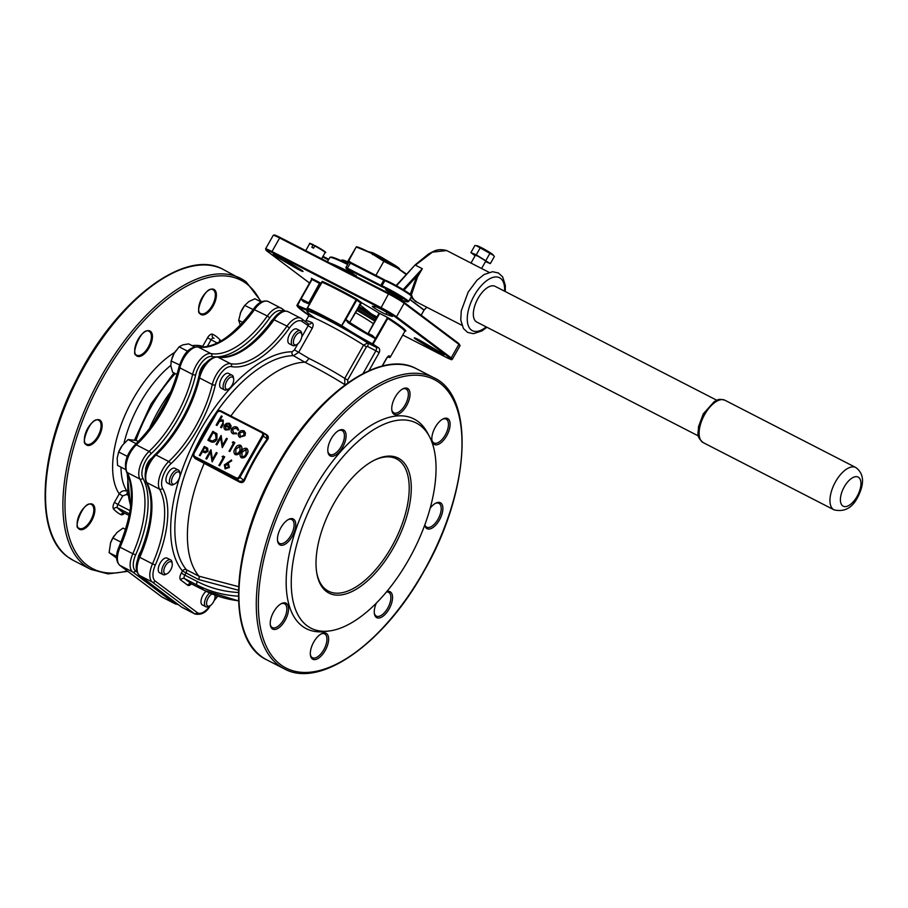 <?xml version="1.0" encoding="UTF-8"?>
<svg xmlns="http://www.w3.org/2000/svg" width="908" height="908" viewBox="0 0 908 908"><rect width="100%" height="100%" fill="white"/><g stroke="black" fill="none" stroke-linecap="round" stroke-linejoin="round"><path stroke-width="1.36" d="M475.122 255.761L470.911 252.606L474.952 245.466L477.211 245.796A9.228 0.67 29.5 0 1 484.112 249.098A9.228 0.67 29.5 0 1 492.193 254.047A9.228 0.67 29.5 0 1 492.942 254.694L494.372 256.487L490.331 263.615L485.485 261.595M476.144 245.614L493.566 255.42M489.037 272.321L470.991 263.048L475.44 255.182L478.3 256.362L485.803 261.039L481.592 268.496M366.469 346.765L363.575 345.097A37.932 2.747 -150.5 0 0 326.619 323.861A37.932 2.747 -150.5 0 0 308.448 316.336L305.814 320.967A2.974 2.962 -147.8 0 0 305.894 320.842L305.882 320.853A37.932 2.747 29.5 0 1 311.864 322.533C313.43 323.509 313.555 325.439 312.216 328.344L298.664 352.304L308.845 358.365C321.954 364.891 333.917 371.565 344.745 378.375L363.575 345.097L367.751 342.974A2.974 1.441 -62.8 0 1 367.456 346.436L366.469 346.765L347.639 380.043L347.923 383.335M300.31 340.761A6.776 3.28 117.2 0 0 301.842 334.575A6.776 3.28 117.2 0 0 294.998 336.777A6.776 3.28 117.2 0 0 293.5 343.201A6.776 3.28 117.2 0 0 296.689 344.62A6.776 3.28 117.2 0 0 300.31 340.761M296.689 344.62L295.316 345.312A8.263 3.995 -62.8 0 1 292.716 345.528A8.263 3.995 -62.8 0 1 293.261 335.744A8.263 3.995 -62.8 0 1 300.276 330.83A8.263 3.995 -62.8 0 1 301.615 333.066L301.842 334.575M232.108 385.14A6.776 3.28 117.2 0 0 233.651 378.954A6.776 3.28 117.2 0 0 226.796 381.156A6.776 3.28 117.2 0 0 225.298 387.568A6.776 3.28 117.2 0 0 228.487 388.999A6.776 3.28 117.2 0 0 232.108 385.14M228.487 388.999L227.113 389.68A8.263 3.995 -62.8 0 1 224.514 389.895A8.263 3.995 -62.8 0 1 225.059 380.123A8.263 3.995 -62.8 0 1 232.073 375.197A8.263 3.995 -62.8 0 1 233.413 377.433L233.651 378.954M178.422 480.026A6.776 3.28 117.2 0 0 179.954 473.84A6.776 3.28 117.2 0 0 173.11 476.042A6.776 3.28 117.2 0 0 171.612 482.454A6.776 3.28 117.2 0 0 174.801 483.885A6.776 3.28 117.2 0 0 178.422 480.026M174.801 483.885L173.428 484.577A8.263 3.995 -62.8 0 1 170.829 484.793A8.263 3.995 -62.8 0 1 171.374 475.009A8.263 3.995 -62.8 0 1 178.388 470.083A8.263 3.995 -62.8 0 1 179.727 472.33L179.954 473.84M170.693 569.849A6.776 3.28 117.2 0 0 172.236 563.664A6.776 3.28 117.2 0 0 165.392 565.866A6.776 3.28 117.2 0 0 163.894 572.278A6.776 3.28 117.2 0 0 167.072 573.708A6.776 3.28 117.2 0 0 170.693 569.849M167.072 573.708L165.71 574.401A8.263 3.995 -62.8 0 1 163.111 574.616A8.263 3.995 -62.8 0 1 163.656 564.833A8.263 3.995 -62.8 0 1 170.659 559.907A8.263 3.995 -62.8 0 1 171.998 562.154L172.236 563.664M212.097 594.002A6.776 3.28 117.2 0 0 208.159 597.997A6.776 3.28 117.2 0 0 206.661 604.422A6.776 3.28 117.2 0 0 209.839 605.84A6.776 3.28 117.2 0 0 213.459 601.993A6.776 3.28 117.2 0 0 215.003 595.807A6.776 3.28 117.2 0 0 214.81 595.058M209.839 605.84L208.465 606.533A8.263 3.995 -62.8 0 1 205.866 606.748A8.263 3.995 -62.8 0 1 206.411 596.976A8.263 3.995 -62.8 0 1 209.703 592.992M300.276 330.83L296.803 329.036A8.263 3.995 117.2 0 0 289.788 333.962A8.263 3.995 117.2 0 0 289.243 343.746L292.716 345.528M232.073 375.197L228.6 373.415A8.263 3.995 117.2 0 0 221.586 378.33A8.263 3.995 117.2 0 0 221.041 388.113L224.514 389.895M178.388 470.083L174.915 468.301A8.263 3.995 117.2 0 0 167.901 473.227A8.263 3.995 117.2 0 0 167.356 482.999L170.829 484.793M170.659 559.907L167.186 558.125A8.263 3.995 117.2 0 0 160.183 563.051A8.263 3.995 117.2 0 0 159.638 572.823L163.111 574.616M206.082 591.312A8.263 3.995 117.2 0 0 202.938 595.183A8.263 3.995 117.2 0 0 202.393 604.966L205.866 606.748M393.334 547.933A75.875 36.729 -62.8 0 1 316.688 572.551A75.875 36.729 -62.8 0 1 333.962 503.316A75.875 36.729 -62.8 0 1 374.482 460.118A75.875 36.729 -62.8 0 1 410.121 476.064A75.875 36.729 -62.8 0 1 393.334 547.933M316.574 571.79A74.388 36.002 117.2 0 0 328.492 591.187A74.388 36.002 117.2 0 0 391.598 546.9A74.388 36.002 117.2 0 0 396.501 458.869A74.388 36.002 117.2 0 0 373.79 460.469M698.456 435.988L476.757 322.045A20.09 9.716 -62.8 0 1 478.085 298.278A20.09 9.716 -62.8 0 1 495.121 286.326L716.821 400.258M390.19 291.309A9.67 0.704 -150.5 0 0 385.56 289.391A9.67 0.704 -150.5 0 0 397.761 296.995A9.67 0.704 -150.5 0 0 402.392 298.914A9.67 0.704 -150.5 0 0 390.19 291.309M324.576 251.891A8.467 0.613 29.5 0 0 322.828 250.177A8.467 0.613 29.5 0 0 315.19 245.716L315.19 245.716C323.974 250.733 327.3 253.003 325.155 252.515A8.921 0.647 -150.5 0 0 314.792 245.966L313.555 248.168A8.921 0.647 -150.5 0 0 312.658 247.702A8.921 0.647 -150.5 0 0 311.819 247.271L313.056 245.081A8.921 0.647 -150.5 0 0 309.628 243.73L305.724 250.631M376.695 317.834A26.775 1.941 -150.5 0 0 358.705 306.677M376.616 317.97A26.775 1.941 -150.5 0 0 358.637 306.813M376.252 318.629A37.194 2.69 -150.5 0 0 358.104 307.744M375.515 319.911A36.933 2.667 -150.5 0 0 357.377 309.038M374.811 321.171A37.194 2.69 -150.5 0 0 356.662 310.286M373.381 323.702A26.775 1.941 -150.5 0 0 355.391 312.545M277.95 256.192A9.67 0.704 29.5 0 1 285.067 260.165L298.709 268.393A8.183 0.59 29.5 0 1 303.011 271.458A8.183 0.59 29.5 0 1 294.249 267.168L279.8 258.723A9.67 0.704 29.5 0 1 273.319 254.274A9.67 0.704 29.5 0 1 277.95 256.192M418.179 339.49A8.183 0.59 29.5 0 1 423.026 342.157L437.463 350.601A9.67 0.704 29.5 0 1 443.944 355.062A9.67 0.704 29.5 0 1 432.197 349.16L418.554 340.943A8.183 0.59 29.5 0 1 414.252 337.867A8.183 0.59 29.5 0 1 418.179 339.49M380.293 308.788A9.67 0.704 29.5 0 1 392.494 316.393A9.67 0.704 29.5 0 1 391.813 316.302L385.945 314.293A8.183 0.59 29.5 0 1 377.819 310.127A8.183 0.59 29.5 0 1 372.28 306.325A8.183 0.59 29.5 0 1 372.462 306.302L375.889 306.847A9.67 0.704 29.5 0 1 380.293 308.788M342.645 447.269A14.585 7.06 -62.8 0 1 327.924 452.002A14.585 7.06 -62.8 0 1 331.238 438.7A14.585 7.06 -62.8 0 1 339.024 430.392A14.585 7.06 -62.8 0 1 345.88 433.457A14.585 7.06 -62.8 0 1 342.645 447.269M327.845 451.367A13.393 6.481 117.2 0 0 329.899 454.42A13.393 6.481 117.2 0 0 341.26 446.441A13.393 6.481 117.2 0 0 342.146 430.596A13.393 6.481 117.2 0 0 338.468 430.698M292.319 536.231A14.585 7.06 -62.8 0 1 277.587 540.964A14.585 7.06 -62.8 0 1 280.913 527.661A14.585 7.06 -62.8 0 1 288.699 519.353A14.585 7.06 -62.8 0 1 295.543 522.418A14.585 7.06 -62.8 0 1 292.319 536.231M277.507 540.328A13.393 6.481 117.2 0 0 279.573 543.381A13.393 6.481 117.2 0 0 290.923 535.402A13.393 6.481 117.2 0 0 291.809 519.558A13.393 6.481 117.2 0 0 288.131 519.66M285.078 620.436A14.585 7.06 -62.8 0 1 270.357 625.169A14.585 7.06 -62.8 0 1 273.671 611.867A14.585 7.06 -62.8 0 1 281.457 603.57A14.585 7.06 -62.8 0 1 288.301 606.635A14.585 7.06 -62.8 0 1 285.078 620.436M270.278 624.534A13.393 6.481 117.2 0 0 272.332 627.587A13.393 6.481 117.2 0 0 283.682 619.619A13.393 6.481 117.2 0 0 284.567 603.763A13.393 6.481 117.2 0 0 280.89 603.877M325.166 650.571A14.585 7.06 -62.8 0 1 310.445 655.304A14.585 7.06 -62.8 0 1 313.759 642.001A14.585 7.06 -62.8 0 1 321.546 633.693A14.585 7.06 -62.8 0 1 328.401 636.758A14.585 7.06 -62.8 0 1 325.166 650.571M310.366 654.668A13.393 6.481 117.2 0 0 312.42 657.721A13.393 6.481 117.2 0 0 323.781 649.742A13.393 6.481 117.2 0 0 324.667 633.898A13.393 6.481 117.2 0 0 320.989 634M386.785 591.573A14.585 7.06 -62.8 0 1 389.112 608.973A14.585 7.06 -62.8 0 1 374.38 613.706A14.585 7.06 -62.8 0 1 376.355 603.082M374.3 613.07A13.393 6.481 117.2 0 0 376.355 616.112A13.393 6.481 117.2 0 0 387.716 608.144A13.393 6.481 117.2 0 0 388.601 592.3A13.393 6.481 117.2 0 0 386.445 591.982M430.165 508.208A14.585 7.06 -62.8 0 1 435.817 503.134A14.585 7.06 -62.8 0 1 442.673 506.199A14.585 7.06 -62.8 0 1 439.438 520.012A14.585 7.06 -62.8 0 1 424.762 525.017M424.831 524.813A13.393 6.481 117.2 0 0 426.692 527.162A13.393 6.481 117.2 0 0 438.053 519.183A13.393 6.481 117.2 0 0 438.927 503.338A13.393 6.481 117.2 0 0 435.25 503.441M446.679 435.806A14.585 7.06 -62.8 0 1 431.958 440.539A14.585 7.06 -62.8 0 1 435.272 427.225A14.585 7.06 -62.8 0 1 443.059 418.929A14.585 7.06 -62.8 0 1 449.903 421.993A14.585 7.06 -62.8 0 1 446.679 435.806M431.879 439.892A13.393 6.481 117.2 0 0 433.933 442.945A13.393 6.481 117.2 0 0 445.295 434.977A13.393 6.481 117.2 0 0 446.169 419.133A13.393 6.481 117.2 0 0 442.491 419.235M406.591 405.672A14.585 7.06 -62.8 0 1 391.859 410.405A14.585 7.06 -62.8 0 1 395.184 397.102A14.585 7.06 -62.8 0 1 402.97 388.794A14.585 7.06 -62.8 0 1 409.814 391.859A14.585 7.06 -62.8 0 1 406.591 405.672M391.779 409.769A13.393 6.481 117.2 0 0 393.834 412.822A13.393 6.481 117.2 0 0 405.195 404.843A13.393 6.481 117.2 0 0 406.08 388.999A13.393 6.481 117.2 0 0 402.403 389.101M345.21 384.72A2.974 1.441 -42.3 0 1 344.813 384.64C332.827 377.047 319.48 369.556 304.782 362.179L293.466 355.698A2.974 2.52 89.8 0 1 292.149 351.782L294.453 349.875L297.903 343.791M310.661 302.319L322.351 281.389A54.298 3.927 29.5 0 1 356.504 298.959L361.622 302.648L360.635 302.614M318.538 491.716A115.305 55.808 -62.8 0 1 429.45 436.589A115.305 55.808 -62.8 0 1 408.759 559.521A115.305 55.808 -62.8 0 1 329.559 630.947A115.305 55.808 -62.8 0 1 318.538 491.716M329.559 630.947L325.325 631.514A117.881 57.056 -62.8 0 1 314.066 489.174A117.881 57.056 -62.8 0 1 427.441 432.81L429.45 436.589M311.75 278.926A54.298 3.927 29.5 0 1 311.376 278.313L321.16 283.33L309.764 303.42L320.728 284.045L312.011 279.471L300.945 299.072L304.066 301.15A34.958 2.531 -150.5 0 0 309.798 303.522L304.066 301.15M220.496 410.7L257.906 429.904M263.082 432.741L266.441 434.591C268.382 435.863 268.813 437.486 267.747 439.449A113.999 55.172 117.2 0 0 255.148 459.266A113.999 55.172 117.2 0 0 244.502 480.536C243.333 482.523 241.687 483.033 239.576 482.08L195.141 458.551L193.529 456.463M195.038 450.811A122.739 59.406 -62.8 0 1 198.795 443.025L210.622 422.129L214.481 417.215L193.881 453.614A2.236 1.941 -53.1 0 0 194.528 456.452L236.205 477.869A2.236 1.941 -53.1 0 0 239.042 476.825L262.423 435.5A2.236 1.941 -53.1 0 0 261.788 432.673L220.099 411.245A2.236 1.941 -53.1 0 0 217.262 412.289L214.481 417.215M137.937 558.806A9.33 4.517 -62.8 0 1 140.082 552.62A9.33 4.517 -62.8 0 1 141.273 550.77M145.609 470.685A9.33 4.517 -62.8 0 1 147.8 462.796A9.33 4.517 -62.8 0 1 151.761 458.109M199.283 374.959A9.33 4.517 -62.8 0 1 201.485 367.899A9.33 4.517 -62.8 0 1 205.946 362.894M269.063 324.735A9.33 4.517 -62.8 0 1 269.687 323.532A9.33 4.517 -62.8 0 1 273.149 319.241M396.229 285.611L415.16 264.886L428.701 253.82C433.74 251.584 436.975 248.043 446.691 250.551L471.014 263.059M446.691 250.551L432.344 252.163L415.421 265.17L422.322 268.723L417.623 276.724L411.279 295.214M480.298 247.691L476.257 254.83L490.331 263.615M490.002 253.207L485.962 260.335M470.911 252.606L476.257 254.83M410.632 295.384A15.618 1.135 29.5 0 0 403.004 289.527A15.618 1.135 29.5 0 0 385.786 280.402A0.749 0.658 111.5 0 0 385.696 280.356L404.718 290.571C411.233 294.896 413.492 296.837 411.506 296.394L415.228 301.297L461.843 325.257M368.001 251.595L372.45 252.662A18.149 1.317 29.5 0 1 381.825 257.486L394.81 265.193A18.149 1.317 29.5 0 1 397.806 267.247L397.863 267.349M397.806 267.247L398.113 267.485A18.149 1.317 29.5 0 1 399.52 268.734L399.588 269.483M396.229 267.372L394.81 265.193M358.842 306.45A30.497 2.202 29.5 0 1 371.429 313.93A30.497 2.202 29.5 0 1 376.911 317.459M231.347 459.97L231.619 460.731L227.488 463.239L228.362 463.579L229.236 467.427L225.207 468.869L224.321 464.919L231.461 460.05L231.733 460.821L227.658 463.296M228.476 463.67L229.349 467.506L224.889 468.676M246.726 448.461C248.429 450.084 248.474 452.116 246.84 454.545C245.603 457.178 243.809 458.256 241.449 457.791L241.051 457.541M247.021 448.631L246.613 448.37C248.315 449.993 248.349 452.025 246.715 454.454C245.489 457.087 243.696 458.177 241.335 457.711L241.108 457.587M233.492 443.127L232.278 442.468L233.265 441.799L234.854 442.65L229.826 451.526L229.111 451.163L233.504 443.104L232.278 442.468M220.723 438.031L216.853 444.863L216.025 444.409L221.053 435.522L222.596 445.147M221.2 435.602L222.505 445.295L226.467 438.303L227.295 438.757L222.267 447.644L220.689 437.804L216.853 444.863M216.24 433.218L216.955 433.854L216.955 439.324C215.185 442.105 213.017 442.854 210.44 441.56L207.853 440.21L212.881 431.323L216.83 433.774L216.842 439.234C215.071 442.026 212.903 442.764 210.327 441.481L207.853 440.21M237.419 427.498L238.77 430.12L237.828 430.142L236.352 427.906L232.539 429.268L233.572 433.127M236.965 427.225L238.77 430.12M236.795 428.19L232.414 429.178L233.458 433.037L236.216 432.991L236.682 433.82L232.505 433.536M229.508 423.389L231.131 425.875L230.484 428.451L225.286 425.773L226.047 429.257M228.85 428.905L229.281 429.609L225.57 430.017C223.856 428.916 223.504 427.293 224.537 425.171L226.433 423.344L229.395 423.31L231.018 425.784L230.371 428.372L225.161 425.693L225.933 429.178L228.85 428.905L229.395 429.7L225.127 429.745M222.642 420.915L219.43 421.46L217.001 425.489L216.172 425.035L221.325 415.932L222.165 416.386L220.099 420.029M223.254 420.211L223.152 424.342L221.393 427.747L220.565 427.293L223.05 422.719L222.381 420.756M222.959 420.029L223.277 424.433L221.393 427.747M244.275 431.016L245.364 432.9L244.854 435.613L239.519 437.145M243.877 430.778L245.478 432.98L244.978 435.704L239.576 437.191M240.609 445.306C242.311 446.929 242.345 448.961 240.711 451.389C239.474 454.023 237.68 455.112 235.32 454.647L234.922 454.397M240.892 445.476L240.484 445.215C242.186 446.849 242.22 448.87 240.597 451.31C239.36 453.943 237.567 455.022 235.206 454.556L234.979 454.443M207.535 448.143L208.023 451.378L205.163 452.82L202.484 451.628L200.157 455.725L199.442 455.362L204.357 446.396L207.66 448.257L207.909 451.287L205.049 452.729L202.371 451.537L200.044 455.646L199.329 455.271M210.565 452.263L206.695 459.085L205.866 458.631L210.894 449.755L212.438 459.369M211.042 449.823L212.347 459.527L216.308 452.536L217.137 452.99L212.109 461.866L210.531 452.025L206.695 459.085M223.334 457.348L222.119 456.701L223.107 456.02L224.696 456.872L219.668 465.759L218.953 465.384L223.345 457.326L222.119 456.701M238.35 596.181A129.435 112.876 126.9 0 1 197.036 585.024L184.483 578.566L191.474 583.821A5.947 2.883 -62.8 0 1 187.695 585.217L180.715 579.962A5.947 2.883 -62.8 0 1 181.305 573.05L182.474 570.996A2.974 2.554 140.1 0 1 186.378 569.725L198.92 576.171L238.543 586.659M202.359 347.185L202.734 346.3L203.948 347.083M127.449 494.974L126.53 494.497L122.728 495.927L119.243 493.861C121.422 490.956 123.999 490.082 127.007 491.239A80.335 38.885 117.2 0 1 121.002 467.155M315.848 318.629A41.655 3.008 29.5 0 1 326.994 319.537A41.655 3.008 29.5 0 1 367.751 342.974L376.911 347.685L377.751 347.265C379.703 348.263 380.18 350.068 379.158 352.679L368.966 370.702M361.452 302.682L361.532 302.716A43.141 3.121 29.5 0 1 378.897 313.033L379.283 314.043L368.319 333.406L372.428 335.517L375.537 338.548L345.04 319.571L356.163 299.685A53.561 3.87 -150.5 0 0 322.113 282.184L310.32 302.648A0.749 0.749 0 0 0 310.218 302.784L307.335 307.948M308.187 309.276L307.437 308.856A0.749 0.715 133.3 0 1 307.313 307.971L307.301 307.948A0.749 0.749 0 0 0 307.437 308.856A0.749 0.715 133.3 0 0 307.585 308.958A0.749 0.59 114 0 1 307.449 307.994L310.366 302.829L307.449 307.994A53.561 3.87 29.5 0 1 322.703 315.394A53.561 3.87 29.5 0 1 341.646 325.563L341.306 326.29A52.812 3.825 -150.5 0 0 322.624 316.256A52.812 3.825 -150.5 0 0 307.585 308.958A34.958 2.531 29.5 0 1 297.325 306.144A0.749 0.738 160.2 0 1 297.041 305.145L312.091 278.597M382.086 366.128L386.558 358.24C388.113 356.038 389.112 355.334 389.555 356.129A0.749 0.726 137.3 0 1 388.579 356.447A52.812 3.825 -150.5 0 1 389.248 357.423A0.749 0.738 160.2 0 0 390.27 357.139L404.877 331.295A53.561 3.87 -150.5 0 0 387.761 318.436L376.355 338.582L375.424 338.718A34.22 2.474 29.5 0 1 347.946 322.612L345.812 319.434L349.728 322.374L360.658 303.045M376.355 338.582L375.651 338.185L387.591 317.471L379.476 313.305M309.526 304.021A34.22 2.474 29.5 0 1 303.227 301.49L300.696 298.687L308.834 302.829L319.866 282.592M322.317 281.503L322.034 282.206M387.591 317.471L388.976 318.254L387.058 318.038M389.555 356.129A53.561 3.87 29.5 0 1 390.27 357.139L404.866 331.306A0.749 0.738 -20.5 0 1 405.887 331.011A54.298 3.927 29.5 0 0 388.976 318.254M347.946 322.612L347.877 321.761M303.227 301.49L303.851 301.036M310.718 302.341L322.204 281.389M372.428 335.517L371.792 335.96A34.958 2.531 -150.5 0 1 347.946 321.818M377.751 347.265A53.561 3.87 29.5 0 0 373.075 344.211L372.303 344.677L372.507 343.882L375.424 338.718L375.991 339.047L373.075 344.211L372.507 343.882A34.22 2.474 -150.5 0 1 342.18 325.893L341.646 325.563L345.04 319.571L345.573 319.888L341.306 326.29A34.958 2.531 29.5 0 0 372.303 344.677A52.812 3.825 -150.5 0 1 376.911 347.685L375.923 350.783L367.456 346.436M294.453 349.875L298.664 352.304L293.466 355.698A122.739 59.406 117.2 0 0 203.891 432.106A122.739 59.406 117.2 0 0 186.378 569.725A2.974 1.441 117.2 0 1 185.947 573.05L184.789 575.116L197.331 581.563A126.462 110.277 -53.1 0 0 238.35 592.504M344.813 384.64L344.745 378.375L347.639 380.043M301.74 337.016L308.016 325.927L308.368 323.816L301.66 318.765A2.236 1.941 -53.1 0 0 301.411 318.617A18.591 9.001 -62.8 0 0 300.775 318.22L288.04 311.671A18.591 9.001 117.2 0 0 274.284 319.559A84.058 40.678 -62.8 0 1 217.806 357.15L230.541 363.688A84.058 40.678 117.2 0 0 287.019 326.108L273.092 319.31C277.939 312.522 282.921 309.969 288.04 311.671M305.338 321.534L305.814 320.967A2.974 2.962 -147.8 0 1 305.792 321.012M311.864 322.533A2.974 2.497 -66.9 0 1 308.584 323.94L308.584 323.94A2.974 2.497 -66.9 0 1 308.414 323.85M238.407 590.223L198.5 579.508L182.474 570.996A125.713 60.847 -62.8 0 1 200.418 430.04A125.713 60.847 -62.8 0 1 292.149 351.782M239.576 482.08L239.791 481.478L236.137 478.732L194.448 457.314A2.974 2.599 126.9 0 1 194.13 457.11L239.791 481.478L244.502 480.536M262.423 435.5L267.19 438.939L266.498 435.25L262.764 432.446A2.974 2.599 126.9 0 1 263.297 436.022L239.916 477.347L243.809 480.275A114.692 55.513 -62.8 0 1 267.19 438.939L267.747 439.449M198.795 443.025L217.262 412.289M193.62 453.489L199.51 443.32M196.378 448.62L199.136 443.206M193.881 453.614L194.13 457.11A2.974 2.599 126.9 0 1 193.597 453.535L196.673 448.7M222.585 420.869L219.316 421.369L217.001 425.489M216.887 425.409L216.172 425.035M221.28 427.668L220.565 427.293M222.04 416.295L219.872 420.143L222.846 419.939M225.695 424.933L230.11 427.203L228.975 424.127L227.136 423.957L225.695 424.933M229.315 424.331L227.25 424.047L225.808 425.023M236.216 432.991L236.568 433.729L232.993 433.831C231.143 432.73 230.7 431.084 231.665 428.882C233.095 426.839 234.832 426.261 236.852 427.146M238.656 430.029L237.828 430.142M240.075 437.497L239.962 437.406C238.214 436.294 237.839 434.66 238.838 432.514L240.938 430.63L243.764 430.687M243.639 431.697L239.542 432.889L240.404 436.612L244.138 435.25L243.423 431.572L239.667 432.98L240.518 436.703M216.308 433.264L216.955 433.854M215.945 434.399L213.085 432.605L209.09 439.665L212.404 441.084L216.127 438.87L215.48 433.99M213.085 432.605L209.215 439.733M216.059 434.489L213.198 432.696M216.74 444.772L216.025 444.409M227.182 438.678L222.267 447.644M234.729 442.559L229.826 451.526M229.713 451.446L228.998 451.072M235.32 454.647L235.206 454.556C233.538 452.933 233.526 450.924 235.183 448.529C236.375 445.885 238.146 444.784 240.484 445.215M235.898 448.892L235.739 453.659L238.316 453.013L239.882 450.935L239.996 446.146L235.898 448.892L235.864 453.75M240.234 446.305L236.012 448.972M241.449 457.791L241.335 457.711C239.655 456.088 239.655 454.079 241.312 451.673C242.504 449.029 244.263 447.928 246.613 448.37M242.027 452.036L241.868 456.815L244.445 456.168L246.011 454.079L246.125 449.29L242.027 452.036L241.982 456.894M246.363 449.449L242.141 452.127M204.561 447.667L202.881 450.629L204.266 451.367L207.194 450.924L206.014 448.416L204.561 447.667L203.006 450.697M206.82 448.904L204.675 447.757M206.876 448.949L206.127 448.507M206.581 459.005L205.866 458.631M217.023 452.899L212.109 461.866M224.582 456.781L219.668 465.759M219.554 465.668L218.839 465.305M228.01 464.612L225.014 465.316L225.763 467.972L228.487 467.109L227.806 464.499L225.139 465.407L225.876 468.063M377.115 317.085L371.429 313.93L359.454 304.43M314.849 245.875L313.453 244.819A8.467 0.613 29.5 0 0 310.457 243.9M403.129 289.595L422.322 268.723L416.761 276.259L404.015 290.129M417.623 276.724L416.761 276.259L410.268 294.305M377.524 276.214L373.324 274.057M351.044 262.605L348.717 260.88L347.991 261.935M356.481 246.772L357.241 246.953A30.497 2.202 29.5 0 1 370.839 253.026A30.497 2.202 29.5 0 1 397.364 268.076A30.497 2.202 29.5 0 1 406.568 274.239M347.537 261.742L356.254 246.953L370.839 253.026L383.834 261.322L397.364 268.076L406.273 274.557M356.254 246.953L348.717 260.88M383.834 261.322L376.116 274.965M372.541 254.626L372.45 252.662M381.825 257.486L378.874 257.304M125.565 529.432L122.989 528.104L116.939 532.531L112.853 537.979L110.56 542.916L109.108 552.643L116.565 558M109.108 552.643L116.576 556.49M112.853 537.979L120.98 542.155M126.893 457.405L127.801 455.169M138.334 441.526L136.359 440.505L128.107 439.54L122.432 445.261L118.721 451.98L117.155 458.177L117.563 465.395L125.565 469.504M118.721 451.98L126.995 456.236M128.107 439.54L136.166 443.671M122.001 445.839L122.001 445.839A14.131 6.844 117.2 0 1 122.432 445.261L122.001 445.839A14.131 6.844 117.2 0 0 118.29 453.058A14.131 6.844 117.2 0 0 118.233 453.24M186.776 352.191L188.069 350.874M194.653 346.969L188.66 343.894L182.905 344.847L179.126 346.822L174.132 353.394L171.113 360.987L170.886 366.106L172.633 372.223L177.015 374.482M171.113 360.987L179.58 364.902M179.126 346.822L187.4 351.078M261.186 301.978L254.932 298.766L248.86 301.57L244.751 305.383L240.722 312.341L238.668 320.308L242.833 322.454M238.668 320.308L240.359 325.121M240.177 313.793L240.177 313.816A14.131 6.844 117.2 0 1 240.177 313.793A14.131 6.844 117.2 0 1 240.722 312.341A14.131 6.844 117.2 0 1 243.889 306.586L244.751 305.383L253.139 309.571M114.34 535.584A14.131 6.844 117.2 0 0 114.272 535.663A14.131 6.844 117.2 0 0 110.572 542.87A14.131 6.844 117.2 0 0 110.504 543.063M175.789 350.806A14.131 6.844 117.2 0 0 175.687 350.953A14.131 6.844 117.2 0 0 174.132 353.394A14.131 6.844 117.2 0 0 171.987 358.161A14.131 6.844 117.2 0 0 171.93 358.308M704.733 414.423A23.801 11.52 -62.8 0 1 724.925 400.246C717.32 398.158 717.876 400.371 714.312 401.54L703.303 413.832L698.456 426.862C698.661 433.445 695.426 435.863 703.167 442.593A23.801 11.52 -62.8 0 1 704.733 414.423M855.767 467.495C864.053 473.601 864.711 483.487 857.765 497.141C852.249 508.026 844.327 512.26 834.009 509.842A23.801 11.52 -62.8 0 1 835.576 481.671A23.801 11.52 -62.8 0 1 855.767 467.495L724.925 400.246M844.27 486.836A16.367 7.922 -62.8 0 1 858.718 477.438A16.367 7.922 -62.8 0 1 857.073 496.449A16.367 7.922 -62.8 0 1 842.635 505.847A16.367 7.922 -62.8 0 1 844.27 486.836M399.463 299.311L406.489 301.694A15.618 1.135 -150.5 0 0 403.288 298.437A15.618 1.135 -150.5 0 0 387.864 289.561A15.618 1.135 -150.5 0 0 382.132 286.86L347.231 268.972L356.106 276.055L354.324 275.487A47.602 3.439 -150.5 0 0 349.898 273.183A47.602 3.439 -150.5 0 0 341.09 268.802M385.616 280.334L385.696 280.356A0.749 0.658 111.5 0 0 384.856 280.697L381.939 285.861A16.367 1.18 29.5 0 1 387.932 288.687A16.367 1.18 29.5 0 1 408.577 301.558L411.506 296.394A16.367 1.18 -150.5 0 0 401.177 289.232A16.367 1.18 -150.5 0 0 384.856 280.697L383.766 280.186L380.849 285.35L381.939 285.861A0.749 0.658 111.5 0 0 382.132 286.86M330.228 263.218A48.351 3.496 29.5 0 1 349.977 272.321A48.351 3.496 29.5 0 1 353.666 274.239M504.576 291.184A29.76 14.403 117.2 0 0 494.678 277.019A29.76 14.403 117.2 0 0 474.305 295.441A29.76 14.403 117.2 0 0 468.346 325.802A29.76 14.403 117.2 0 0 486.211 326.903M79.064 529.046A14.131 6.844 -62.8 0 1 80.483 512.611A14.131 6.844 -62.8 0 1 92.945 504.507A14.131 6.844 -62.8 0 1 91.538 520.931A14.131 6.844 -62.8 0 1 79.064 529.046M92.003 504.848A13.393 6.481 117.2 0 0 91.549 504.564C83.752 499.377 72.617 529.648 78.939 528.15L79.314 528.388A13.393 6.481 117.2 0 0 90.936 519.932A13.393 6.481 117.2 0 0 92.003 504.848M86.305 444.829A14.131 6.844 -62.8 0 1 87.724 428.406A14.131 6.844 -62.8 0 1 100.186 420.291A14.131 6.844 -62.8 0 1 98.779 436.714A14.131 6.844 -62.8 0 1 86.305 444.829M99.244 420.642A13.393 6.481 117.2 0 0 98.79 420.359C90.993 415.172 79.859 445.442 86.181 443.944A13.393 6.481 117.2 0 0 86.555 444.171A13.393 6.481 117.2 0 0 98.177 435.715A13.393 6.481 117.2 0 0 99.244 420.642M136.643 355.868A14.131 6.844 -62.8 0 1 138.05 339.444A14.131 6.844 -62.8 0 1 150.524 331.329A14.131 6.844 -62.8 0 1 149.105 347.764A14.131 6.844 -62.8 0 1 136.643 355.868M149.582 331.681A13.393 6.481 117.2 0 0 149.116 331.397C141.319 326.21 130.196 356.481 136.506 354.983L136.881 355.21A13.393 6.481 117.2 0 0 148.503 346.754A13.393 6.481 117.2 0 0 149.582 331.681M200.577 314.27A14.131 6.844 -62.8 0 1 201.985 297.847A14.131 6.844 -62.8 0 1 214.458 289.731A14.131 6.844 -62.8 0 1 213.051 306.155A14.131 6.844 -62.8 0 1 200.577 314.27M213.516 290.083A13.393 6.481 117.2 0 0 213.062 289.8C205.265 284.613 194.13 314.883 200.441 313.385L200.816 313.612A13.393 6.481 117.2 0 0 212.449 305.156A13.393 6.481 117.2 0 0 213.516 290.083M416.454 368.761A163.656 79.212 117.2 0 0 277.632 466.201A163.656 79.212 117.2 0 0 266.839 659.866L284.215 668.787A163.656 79.212 -62.8 0 1 294.998 475.122A163.656 79.212 -62.8 0 1 433.82 377.683L416.454 368.761C380.634 348.581 316.654 394.038 276.917 465.906C230.757 545.129 224.9 640.912 266.839 659.866M423.616 571.507A162.157 78.485 117.2 0 0 439.824 383.062A162.157 78.485 117.2 0 0 296.734 476.155A162.157 78.485 117.2 0 0 280.538 664.599A162.157 78.485 117.2 0 0 423.616 571.507M73.48 560.486L67.748 556.888C33.971 533.507 38.817 451.548 76.885 378.886C115.793 300.718 185.187 247.714 223.096 269.381A163.656 79.212 117.2 0 0 80.994 372.734A163.656 79.212 117.2 0 0 67.907 556.99A163.656 79.212 117.2 0 0 73.48 560.486L90.845 569.407A163.656 79.212 -62.8 0 1 85.273 565.922A163.656 79.212 -62.8 0 1 98.359 381.666A163.656 79.212 -62.8 0 1 240.461 278.302A163.656 79.212 -62.8 0 1 246.023 281.798M260.562 301.649A162.157 78.485 117.2 0 0 246.454 283.682A162.157 78.485 117.2 0 0 103.364 376.775A162.157 78.485 117.2 0 0 87.168 565.219A162.157 78.485 117.2 0 0 127.177 570.894M220.553 341.215A5.947 2.883 117.2 0 0 219.986 339.808A101.163 48.964 -62.8 0 0 216.501 336.63A101.163 48.964 -62.8 0 0 212.563 334.235A2.974 2.599 -64.1 0 0 213.539 338.071L214.004 338.309A98.189 47.522 117.2 0 0 213.539 338.071A2.974 1.441 -62.8 0 0 211.031 339.853L207.217 346.584M129.492 513.951L117.518 507.799A98.189 47.522 117.2 0 0 120.9 510.875A98.189 47.522 117.2 0 0 124.237 512.975L129.186 515.517M149.23 428.973A98.189 47.522 -62.8 0 1 171.01 391.28M175.233 373.563A98.189 47.522 117.2 0 0 135.984 440.414M128.164 475.463A98.189 47.522 117.2 0 0 130.763 505.767M182.746 420.2A84.058 40.678 -62.8 0 1 156.017 454.976A2.236 1.169 -133 0 0 154.655 454.919C164.689 445.488 173.689 433.763 181.668 419.757C189.579 405.683 195.265 391.427 198.716 377.002A2.236 0.885 -166.7 0 0 199.578 377.978A84.058 40.678 -62.8 0 1 182.746 420.2M215.366 384.958A86.283 41.768 -62.8 0 1 170.647 463.988A16.367 7.922 117.2 0 0 165.449 470.764A16.367 7.922 117.2 0 0 162.566 488.311A2.236 1.861 150.9 0 1 159.558 489.151A18.591 9.001 -62.8 0 1 162.838 469.209A18.591 9.001 -62.8 0 1 168.752 461.525A84.058 40.678 117.2 0 0 212.313 384.527A18.591 9.001 -62.8 0 1 216.036 375.186A18.591 9.001 -62.8 0 1 230.541 363.688A2.236 1.929 -79.8 0 1 231.415 366.616A16.367 7.922 117.2 0 0 218.646 376.741A16.367 7.922 117.2 0 0 215.366 384.958A2.236 0.885 -166.7 0 1 212.313 384.527L199.578 377.978A18.591 9.001 117.2 0 1 217.806 357.15A2.236 1.929 -79.8 0 0 217.341 356.98C208.727 357.775 202.518 364.449 198.716 377.002M361.622 302.648A0.749 0.647 -53.1 0 0 360.68 303L356.776 300.06L345.812 319.434L345.21 319.06M309.741 303.476L309.741 303.476A0.749 0.738 -144.8 0 1 309.764 303.42L308.641 303.09M230.814 415.989L231.086 415.716A122.739 59.406 -62.8 0 1 304.782 362.179A5.947 2.633 -63.6 0 0 308.845 358.365M198.5 579.508A2.974 1.441 117.2 0 0 198.92 576.171A122.739 59.406 -62.8 0 1 204.221 463.216L204.221 462.501M363.052 373.529L375.923 350.783L379.158 352.679M312.216 328.344L302.046 321.443A16.367 7.922 117.2 0 0 289.391 328.038A86.283 41.768 -62.8 0 1 231.415 366.616M162.566 488.311A86.283 41.768 -62.8 0 1 155.313 565.014A16.367 7.922 117.2 0 0 155.189 581.029L197.149 612.56A16.367 7.922 117.2 0 0 209.805 605.965A86.283 41.768 -62.8 0 1 209.93 605.806M214.492 599.711A86.283 41.768 -62.8 0 1 217.489 596.023M341.896 260.392A36.445 2.633 29.5 0 1 348.831 262.31L342.974 260.085L340.863 260.528M322.987 256.34L328.741 259.302L322.987 256.34M330.705 257.395A47.602 3.439 29.5 0 1 347.934 263.899L331.897 257.112L330.069 257.202L327.357 261.742M350.023 262.287L350.829 262.491M348.797 262.355L345.88 267.519L347.31 268.11L350.863 262.503L384.402 279.743L383.766 280.186L348.797 262.355L350.863 262.503L384.368 279.732M409.86 299.299L424.115 310.014L426.703 307.199M417.374 302.398L410.893 297.472M214.22 417.09L216.91 412.141L220.735 410.802L262.435 432.242A2.974 2.599 126.9 0 1 262.764 432.446L220.735 410.802L220.099 411.245M210.622 422.129A122.739 59.406 -62.8 0 1 215.275 415.024M170.806 365.413A80.335 38.885 117.2 0 0 123.965 443.41M122.728 495.927L117.915 504.439L114.431 502.374L119.243 493.861A86.283 41.768 -62.8 0 1 122.364 421.494A86.283 41.768 -62.8 0 1 174.722 352.406M192.099 345.664A86.283 41.768 -62.8 0 1 202.734 346.3L207.546 337.787L217.182 343.02M282.49 311.421L282.365 311.331A16.367 7.922 117.2 0 0 269.71 317.925A86.283 41.768 -62.8 0 1 211.734 356.504A16.367 7.922 117.2 0 0 195.685 374.845A86.283 41.768 -62.8 0 1 150.966 453.875A16.367 7.922 117.2 0 0 142.885 478.198A86.283 41.768 -62.8 0 1 135.632 554.901A16.367 7.922 117.2 0 0 135.508 570.916L136.972 572.017M181.577 607.055L194.312 613.604L152.351 582.073L139.616 575.524L181.577 607.055A18.591 9.001 117.2 0 0 182.213 607.452L181.328 606.907A2.236 1.941 -53.1 0 0 181.577 607.055M161.896 596.942L174.631 603.491L132.67 571.961L119.935 565.412L161.896 596.942A18.591 9.001 117.2 0 0 162.521 597.339L161.647 596.794A2.236 1.941 -53.1 0 0 161.896 596.942M254.603 309.446A84.058 40.678 -62.8 0 1 198.126 347.026L210.86 353.575A84.058 40.678 117.2 0 0 267.338 315.995L253.411 309.197C258.258 302.398 263.241 299.856 268.359 301.558A18.591 9.001 117.2 0 0 254.603 309.446M161.431 596.601A2.236 1.941 -53.1 0 0 161.647 596.794L119.686 565.253C115.702 561.11 115.509 554.879 119.118 546.559C132.443 514.246 134.883 489.344 126.462 471.842A2.236 1.861 -29.1 0 0 127.143 472.489A84.058 40.678 -62.8 0 1 120.083 547.206L132.818 553.755A84.058 40.678 117.2 0 0 139.877 479.038L127.143 472.489A18.591 9.001 117.2 0 1 136.325 444.852L149.071 451.401A84.058 40.678 117.2 0 0 192.621 374.414L179.886 367.865A84.058 40.678 -62.8 0 1 136.325 444.852A2.236 1.169 47 0 0 134.974 444.806C156.289 423.854 170.976 397.886 179.035 366.889A2.236 0.885 13.3 0 0 179.886 367.865A18.591 9.001 117.2 0 1 198.126 347.026A2.236 1.929 -79.8 0 0 197.649 346.867C214.515 348.751 233.095 336.187 253.411 309.197M138.799 556.672L139.764 557.33A18.591 9.001 117.2 0 0 139.616 575.524A2.236 1.941 -53.1 0 1 139.367 575.377C135.383 571.223 135.19 564.992 138.799 556.672C152.124 524.359 154.576 499.457 146.143 481.955A2.236 1.861 -29.1 0 0 146.824 482.613A84.058 40.678 -62.8 0 1 139.764 557.33L152.499 563.879A84.058 40.678 117.2 0 0 159.558 489.151L146.824 482.613A18.591 9.001 117.2 0 1 156.017 454.976L168.752 461.525A2.236 1.169 -133 0 1 170.647 463.988M178.229 604.58L175.267 603.888A18.591 9.001 -62.8 0 1 174.631 603.491A2.236 1.941 -53.1 0 0 176.595 603.343M182.213 607.452L194.948 614.001A18.591 9.001 -62.8 0 1 194.312 613.604A2.236 1.941 126.9 0 0 197.149 612.56M135.508 570.916A2.236 1.941 -53.1 0 1 132.67 571.961A18.591 9.001 -62.8 0 1 132.818 553.755L135.632 554.901M119.118 546.559L120.083 547.206A18.591 9.001 117.2 0 0 119.935 565.412A2.236 1.941 -53.1 0 1 119.686 565.253M155.189 581.029A2.236 1.941 126.9 0 1 152.351 582.073A18.591 9.001 -62.8 0 1 152.499 563.879L155.313 565.014M142.885 478.198A2.236 1.861 -29.1 0 1 139.877 479.038A18.591 9.001 -62.8 0 1 149.071 451.401A2.236 1.169 -133 0 1 150.966 453.875M195.685 374.845A2.236 0.885 -166.7 0 1 192.621 374.414A18.591 9.001 -62.8 0 1 210.86 353.575A2.236 1.929 -79.8 0 1 211.734 356.504M289.391 328.038L287.019 326.108A18.591 9.001 -62.8 0 1 300.775 318.22L301.66 318.765A2.236 1.941 -53.1 0 1 302.046 321.443M269.71 317.925L267.338 315.995A18.591 9.001 -62.8 0 1 281.094 308.096A18.591 9.001 -62.8 0 1 281.73 308.493A2.236 1.941 -53.1 0 1 281.968 308.652L285.078 310.979M297.041 305.133L300.673 299.22L297.325 306.144A52.812 3.825 -150.5 0 0 308.822 315.326L296.995 305.758A0.749 0.749 0 0 1 297.041 305.133L297.279 305.224A34.22 2.474 -150.5 0 0 307.96 309.401M389.339 357.468L387.898 356.776A34.958 2.531 29.5 0 1 389.248 357.423L389.294 357.446A0.749 0.749 0 0 0 390.27 357.139L390.27 357.139M405.172 330.728L405.887 331.011M402.766 335.018L445.351 356.912A12.644 0.919 -150.5 0 0 450.255 358.251L395.536 317.13A12.644 0.919 -150.5 0 0 380.747 308.357L271.912 252.424A12.644 0.919 -150.5 0 0 267.02 251.073L309.549 283.046L266.929 251.028A0.749 0.647 -53.1 0 0 267.02 251.073M380.747 308.357L388.499 293.931L279.653 237.998L271.98 251.55L380.827 307.494A13.393 0.965 29.5 0 1 396.49 316.79L451.197 357.9L458.869 344.348L404.151 303.227L396.49 316.79A0.749 0.647 -53.1 0 1 395.536 317.13M274.727 235.671A12.644 0.919 29.5 0 1 280.254 237.544M271.912 252.424L271.98 251.55A13.393 0.965 29.5 0 0 265.567 248.894L273.24 235.342A13.393 0.965 -150.5 0 1 279.653 237.998L280.288 237.556L389.101 293.477M273.24 235.342L274.295 234.934L280.311 237.567L389.123 293.488L404.026 302.33A0.749 0.647 -53.1 0 1 404.151 303.227A13.393 0.965 -150.5 0 0 388.499 293.931L389.123 293.488A12.644 0.919 29.5 0 1 403.946 302.285A0.749 0.647 -53.1 0 1 404.026 302.33L458.733 343.451A0.749 0.647 -53.1 0 0 458.654 343.394L404.094 302.398M460.095 345.585A13.393 0.965 -150.5 0 0 458.869 344.348A0.749 0.647 -53.1 0 0 458.733 343.451L460.095 345.585L452.422 359.137A13.393 0.965 29.5 0 0 451.197 357.9A0.749 0.647 -53.1 0 1 450.255 358.251M402.766 335.029L445.351 356.912C455.067 361.554 450.357 359 452.422 359.137M349.898 323.293L349.728 322.374A0.749 0.647 -53.1 0 0 349.625 322.896M356.504 298.959L356.776 300.06A0.749 0.647 -53.1 0 1 357.718 299.719M361.532 302.716L349.694 322.419M311.376 278.313A0.749 0.738 159.5 0 1 311.66 279.312L300.696 298.687M367.956 333.815L378.988 313.351M209.805 605.965L210.599 605.375M181.112 606.714A2.236 1.941 -53.1 0 0 181.328 606.907L139.367 575.377M282.365 311.331A2.236 1.941 -53.1 0 0 281.968 308.652L268.359 301.558M197.331 581.563A2.974 1.441 117.2 0 0 197.036 585.024L204.016 590.268A129.435 112.876 -53.1 0 0 238.463 600.79M191.679 583.923A2.974 1.441 117.2 0 1 191.577 583.878A2.974 1.441 117.2 0 1 191.474 583.821L204.016 590.268A2.974 1.441 117.2 0 0 204.118 590.336A2.974 1.441 117.2 0 0 204.232 590.382M124.566 513.145A2.974 2.599 -64.1 0 0 121.048 514.677A5.947 2.883 117.2 0 0 124.6 513.156M121.048 514.677A101.163 48.964 -62.8 0 1 113.636 509.093A5.947 2.883 117.2 0 1 114.431 502.374M212.563 334.235A5.947 2.883 117.2 0 0 207.546 337.787M113.636 509.093A2.974 2.565 -42.6 0 1 117.518 507.799A2.974 1.441 -62.8 0 1 117.915 504.439L130.071 510.682M181.305 573.05L184.789 575.116A2.974 1.441 117.2 0 0 184.483 578.566A2.974 2.599 -53.1 0 0 180.715 579.962M388.511 356.401L386.558 358.24M126.53 494.497A2.974 1.441 117.2 0 0 127.165 492.806M219.986 339.808A2.974 2.565 -42.6 0 0 219.52 341.147M191.474 583.821A2.974 2.599 -53.1 0 0 187.695 585.217M385.945 314.293L386.967 312.5M432.197 349.16L432.889 347.934M418.554 340.943L419.099 339.978M294.249 267.168L294.862 266.078M279.8 258.723L280.47 257.531M194.528 456.452L195.141 458.551M239.042 476.825L239.916 477.347A2.974 2.599 126.9 0 1 236.137 478.732L236.205 477.869M217.001 412.164A2.974 2.599 126.9 0 1 220.701 410.791M261.788 432.673L262.412 432.231M328.412 259.892L322.646 256.93M347.605 264.478A48.351 3.496 -150.5 0 0 329.729 257.566M347.231 268.972L347.31 268.11L380.849 285.35L380.77 286.213M421.153 315.212L424.002 310.161L409.769 299.47M348.502 262.877A37.194 2.69 -150.5 0 0 340.897 260.471M396.149 285.566L415.16 264.886L396.49 285.759M354.324 275.487L354.392 274.784M356.163 275.396L356.22 276.168L346.289 268.689A0.749 0.647 -53.1 0 0 346.368 268.745M408.577 301.558L406.625 301.751A0.749 0.692 -71.3 0 1 406.489 301.694M424.149 309.98L424.115 310.014A0.749 0.647 -53.1 0 0 424.002 310.161L421.233 315.269M423.979 310.207L426.794 307.245M308.448 316.336L308.425 312.965M215.003 595.807L214.89 595.092M505.257 291.536L505.336 285.384L502.669 276.895L498.424 272.968L492.59 271.719L484.112 274.511L476.904 280.311L468.165 292.115L461.264 310.808L460.753 320.025L463.432 328.514L467.677 332.43L473.522 333.679L482 330.875L486.904 327.255M325.155 252.515L321.602 258.791M284.215 668.787C320.036 688.979 384.016 643.522 423.752 571.654C469.913 492.42 475.769 396.637 433.82 377.683M223.096 269.381L246.193 281.9L261.413 301.865M152.941 423.934L168.82 396.263M175.267 603.888L162.521 597.339M265.567 248.894L266.929 251.028M405.15 330.716L404.877 331.306M309.866 304.271L309.764 303.42M311.66 279.324L311.705 278.699M367.967 333.259L367.184 333.611M194.948 614.001C201.122 615.249 206.105 612.707 209.896 606.362M214.095 600.721L217.818 596.136M273.092 319.31C252.787 346.3 234.196 358.864 217.341 356.98M146.143 481.955C143.43 473.113 146.267 464.101 154.655 454.919M126.462 471.842C123.749 463.001 126.587 453.989 134.974 444.806M179.035 366.889C182.19 357.298 187.411 346.765 197.649 346.867M190.918 583.617L204.118 590.336L238.463 600.88M386.66 358.376L382.302 366.072M130.604 507.027L127.143 473.147M134.52 440.085L151.125 403.856L173.973 372.916M124.668 513.19L123.976 512.975M90.845 569.407L108.041 573.901L127.79 571.348M309.628 243.73C309.049 242.947 310.32 243.299 313.43 244.808M346.289 268.689L345.88 267.519M406.625 301.751L399.52 299.345M834.009 509.842L703.167 442.593"/></g></svg>
